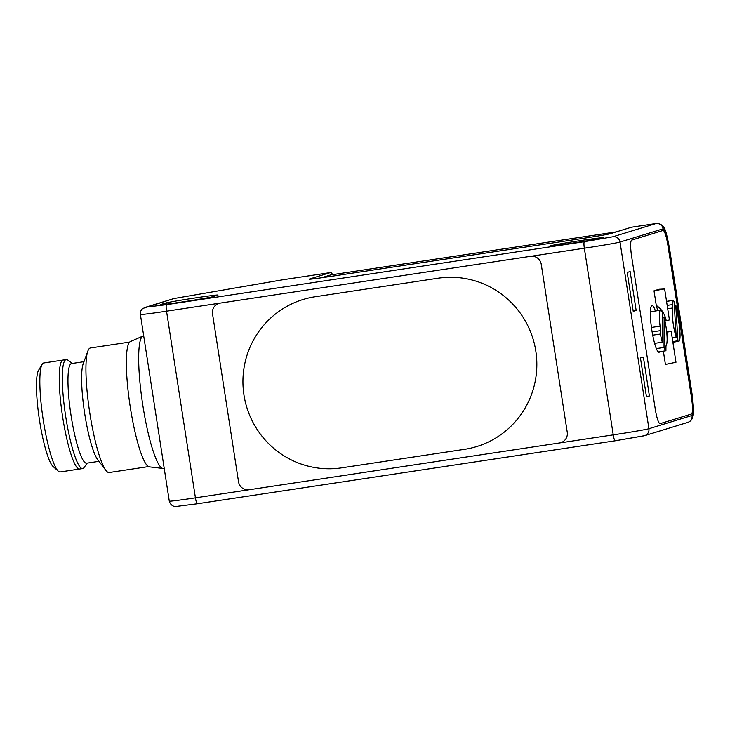 <?xml version="1.0" encoding="UTF-8"?>
<svg xmlns="http://www.w3.org/2000/svg" width="730" height="730" viewBox="0 0 730 730"><rect width="100%" height="100%" fill="white"/><g stroke="black" fill="none" stroke-linecap="round" stroke-linejoin="round"><path stroke-width="1.09" d="M220.296 303.078L530.573 256.312A9.444 9.317 72.9 0 1 541.24 264.251L567.246 432.251A9.444 9.317 72.9 0 1 559.472 442.973L249.195 489.739A9.444 9.317 72.9 0 1 238.537 481.8L212.521 313.8A9.444 9.317 72.9 0 1 220.296 303.078L530.573 256.312A9.444 9.317 72.9 0 1 541.24 264.251L567.246 432.251A9.444 9.317 -107.1 0 1 559.472 442.973L249.195 489.739A9.444 9.317 72.9 0 1 238.537 481.8L212.521 313.8A9.444 9.317 72.9 0 1 220.296 303.078L166.531 311.181A6.296 1.031 -98.6 0 1 166.568 304.656L584.365 241.685L612.917 236.757L656.033 223.508A6.296 6.214 72.9 0 1 663.141 228.8C665.203 229.466 667.238 235.626 669.255 247.297L669.337 247.251C666.161 233.782 666.207 223.48 656.133 223.48L631.587 227.185A25.979 4.243 81.4 0 0 631.486 227.203L610.49 233.655A23.615 0.566 171.2 0 1 583.726 238.272L328.71 276.716A23.615 0.566 171.2 0 1 309.1 279.179A23.615 0.566 171.2 0 1 309.392 279.043L309.429 279.225M464.572 449.324A86.596 85.41 -107.1 0 0 476.763 446.541A86.596 85.41 -107.1 0 0 534.615 344.806A86.596 85.41 -107.1 0 0 438.082 278.212L315.196 296.736A86.596 85.41 -107.1 0 0 303.005 299.51A86.596 85.41 -107.1 0 0 245.161 401.245A86.596 85.41 -107.1 0 0 341.686 467.839L464.572 449.324M341.686 467.839L464.581 449.315A86.596 85.41 72.9 0 0 476.763 446.541A86.596 85.41 72.9 0 0 534.615 344.806A86.596 85.41 72.9 0 0 438.082 278.212L315.196 296.736A86.596 85.41 72.9 0 0 303.005 299.51A86.596 85.41 72.9 0 0 245.161 401.245A86.596 85.41 72.9 0 0 341.686 467.839M676.236 337.214A17.73 2.893 -98.6 0 1 672.558 307.996A7.875 1.287 81.4 0 0 672.64 304.556L672.394 300.505A23.615 3.86 -98.6 0 1 672.631 300.422A23.615 3.86 -98.6 0 1 674.064 301.508L676.236 337.214L672.193 337.817M675.743 305.067A23.615 3.86 -98.6 0 1 677.769 311.892L678.015 315.935A7.875 1.287 -98.6 0 0 678.599 320.817A17.73 2.893 -98.6 0 1 678.8 341.312A17.73 2.893 -98.6 0 1 677.914 340.773L675.743 305.067L674.292 305.286M672.777 341.549L677.914 340.773M666.554 301.39L672.394 300.505M664.154 317.696A17.73 2.893 -98.6 0 1 666.308 344.971A7.875 1.287 81.4 0 0 665.942 347.389L665.933 350.756A23.615 3.86 -98.6 0 1 664.017 347.434L664.154 317.696L662.402 317.961M651.443 327.441L660.084 326.137A17.73 2.893 -98.6 0 1 660.586 310.213A17.73 2.893 -98.6 0 1 662.429 312.467L662.283 342.197L654.609 343.355M660.084 326.137A7.875 1.287 -98.6 0 1 660.413 330.654L652.127 331.904M652.711 335.179L660.394 334.021L660.413 330.654M662.283 342.197A23.615 3.86 -98.6 0 1 660.394 334.021M658.25 351.915L665.933 350.756M656.334 348.584L664.017 347.434M666.636 331.475L671.171 331.192L675.98 362.253L665.413 364.452L663.351 351.148M671.171 331.192L667.968 331.931L666.882 343.2M657.712 310.651A34.639 5.657 81.4 0 0 656.279 305.432C661.508 308.817 664.82 313.918 666.225 320.716L669.428 319.932L664.619 288.87L654.007 290.805L659.017 289.262L664.373 288.989M656.279 305.432L654.007 290.805M673.635 342.087A23.615 3.86 -98.6 0 1 673.361 345.345M631.623 256.412A15.75 2.573 -98.6 0 1 631.696 240.097A15.75 2.573 81.4 0 0 631.623 256.412L655.221 408.855A15.75 2.573 81.4 0 0 660.048 423.665A15.75 2.573 -98.6 0 1 655.221 408.855L631.623 256.412M660.112 423.646A15.75 2.573 -98.6 0 1 660.048 423.665A15.75 2.573 81.4 0 0 660.112 423.646L691.419 414.029A15.75 2.573 81.4 0 0 691.502 397.704A15.75 2.573 -98.6 0 1 691.419 414.029L660.112 423.646M691.502 397.704L667.895 245.262A15.75 2.573 81.4 0 0 663.068 230.461A15.75 2.573 -98.6 0 1 667.895 245.262L691.502 397.704M663.004 230.47A15.75 2.573 -98.6 0 1 663.068 230.461A15.75 2.573 81.4 0 0 663.004 230.47L631.696 240.097L663.004 230.47M659.756 351.687A23.615 3.86 -98.6 0 1 659.071 352.262A23.615 3.86 -98.6 0 1 651.735 329.486A23.615 3.86 -98.6 0 1 652.027 305.551A23.615 3.86 -98.6 0 1 655.43 310.989M666.709 332.095L667.968 331.931M666.225 320.716L664.93 320.935M212.959 296.645A26.764 0.648 171.2 0 1 182.628 301.882A26.764 0.648 171.2 0 1 160.408 304.693A26.764 0.648 171.2 0 1 160.737 304.519L165.464 303.069A26.764 0.648 171.2 0 1 193.961 298.114A26.764 0.648 171.2 0 1 218.014 295.057A26.764 0.648 171.2 0 1 217.686 295.194L212.959 296.645M572.776 243.081A26.764 0.648 171.2 0 1 550.566 245.891A26.764 0.648 171.2 0 1 581.226 240.48A26.764 0.648 171.2 0 1 603.445 237.697A26.764 0.648 171.2 0 1 572.776 243.081M143.691 335.855L143.399 335.909A67.023 10.95 81.4 0 0 142.961 336.037A67.023 10.95 81.4 0 0 142.843 405.424A67.023 10.95 81.4 0 0 162.918 468.45A67.023 10.95 81.4 0 0 163.383 468.441L164.204 468.332M142.961 336.037L130.405 341.567A63.419 10.357 81.4 0 0 130.296 407.221A63.419 10.357 81.4 0 0 149.294 466.862L162.918 468.45M129.721 342.051L90.392 347.982A62.981 10.284 81.4 0 0 87.874 351.03A62.981 10.284 81.4 0 0 89.845 413.308A62.981 10.284 81.4 0 0 105.859 470.357A62.981 10.284 81.4 0 0 109.162 472.529L148.491 466.607M87.874 351.03L83.156 363.951A50.388 8.231 81.4 0 0 84.735 413.764A50.388 8.231 81.4 0 0 97.546 459.407L105.859 470.357M83.987 361.678L71.54 363.558A50.388 8.231 81.4 0 0 71.102 415.826A50.388 8.231 81.4 0 0 86.56 463.203L99.006 461.323M72.224 363.458L67.817 360.109A55.106 8.997 81.4 0 0 66.229 359.58A55.106 8.997 81.4 0 0 65.746 416.748A55.106 8.997 81.4 0 0 82.654 468.569A55.106 8.997 81.4 0 0 84.014 467.592L87.244 463.103M43.262 420.133A55.106 8.997 81.4 0 0 58.281 471.178A55.106 8.997 81.4 0 0 60.17 471.954L79.579 469.034A55.106 8.997 81.4 0 1 62.671 417.213A55.106 8.997 81.4 0 1 63.154 360.045L43.745 362.974A55.106 8.997 81.4 0 0 42.176 364.27A55.106 8.997 81.4 0 0 43.262 420.133M42.176 364.27L38.562 370.283A49.594 8.103 81.4 0 0 39.548 420.562A49.594 8.103 81.4 0 0 53.071 466.497L58.281 471.178M284.061 279.572L282.911 279.745A6.296 3.668 -99.8 0 0 282.802 279.763A6.296 3.668 -99.8 0 0 282.692 279.782M330.389 272.591L282.911 279.745L173.731 298.579L282.802 279.763L330.489 272.564A25.979 4.243 81.4 0 0 330.389 272.591L309.392 279.043M173.731 298.579L142.852 308.434C140.89 310.086 140.069 312.102 140.388 314.475A31.49 0.757 171.2 0 0 166.531 311.181L195.43 497.842A31.49 0.757 171.2 0 1 169.287 501.136L140.388 314.475M643.376 357.089L640.447 357.992L646.47 396.883L649.399 395.979L643.376 357.089M646.406 396.499L649.399 395.979M633.22 311.327L636.159 310.423L630.136 271.533L627.207 272.436L633.22 311.327M633.165 310.943L636.159 310.423M173.895 298.552L145.964 307.138L166.568 304.656M332.597 274.635A25.979 4.243 81.4 0 0 330.489 272.564M321.483 277.774L330.754 274.918A23.615 3.86 -98.6 0 1 330.845 274.9A23.615 3.86 -98.6 0 1 330.936 274.891M643.741 435.865L615.189 440.792A6.296 1.031 -98.6 0 1 615.162 440.792A6.296 1.031 -98.6 0 1 613.236 434.87L559.472 442.973M672.558 307.996L667.695 308.735M667.174 305.377L672.64 304.556M145.964 307.138A6.296 6.214 -107.1 0 0 145.078 307.339M669.255 247.297L692.131 395.067C693.746 406.856 693.719 413.654 692.031 415.47A6.296 6.214 72.9 0 1 687.742 422.415C695.152 419.905 693.938 410.798 692.213 395.03L692.131 395.067M692.031 415.47L648.924 428.72L620.025 242.05A6.296 6.214 -107.1 0 0 612.917 236.757M530.573 256.312L584.338 248.209A31.49 0.757 171.2 0 0 620.025 242.05L663.141 228.8M631.486 227.203L656.033 223.508A25.979 4.243 -98.6 0 1 656.133 223.48M687.742 422.415L644.627 435.664A6.296 6.214 -107.1 0 0 648.924 428.72A31.49 0.757 171.2 0 1 613.236 434.87L584.338 248.209A6.296 1.031 -98.6 0 1 584.365 241.685M166.851 304.109L165.464 303.069M330.754 274.918L616.239 231.894M249.195 489.739L195.43 497.842A6.296 1.031 -98.6 0 0 197.365 503.764A6.296 1.031 -98.6 0 1 197.365 503.764L175.711 506.52C176.386 506.711 171.048 507.031 169.287 501.136M615.144 440.801L197.392 503.764L615.162 440.792L644.627 435.664M672.877 342.206L678.8 341.312M672.631 300.422L666.554 301.344M650.384 311.756L660.586 310.213M82.654 468.569L79.579 469.034M66.229 359.58L63.154 360.045M692.213 395.03L669.337 247.251M616.275 231.875L330.845 274.9"/></g></svg>
